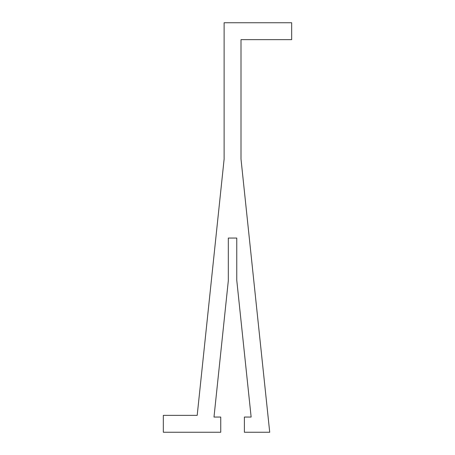 <?xml version="1.0" encoding="UTF-8"?>
<svg xmlns="http://www.w3.org/2000/svg" width="455" height="455" viewBox="0 0 455 455"><rect width="100%" height="100%" fill="white"/><g stroke="black" fill="none" stroke-linecap="round" stroke-linejoin="round"><path stroke-width="0.68" d="M291.666 39.636L291.666 22.75L224.122 22.75L224.122 159.108L197.191 415.364L163.334 415.364L163.334 432.25L220.743 432.25L220.743 417.053L213.992 417.053L228.319 280.718L228.319 238.056L236.765 238.056L236.765 280.269L251.137 417.053L244.386 417.053L244.386 432.25L269.718 432.25L241.008 159.113L241.008 39.636L291.666 39.636"/></g></svg>
